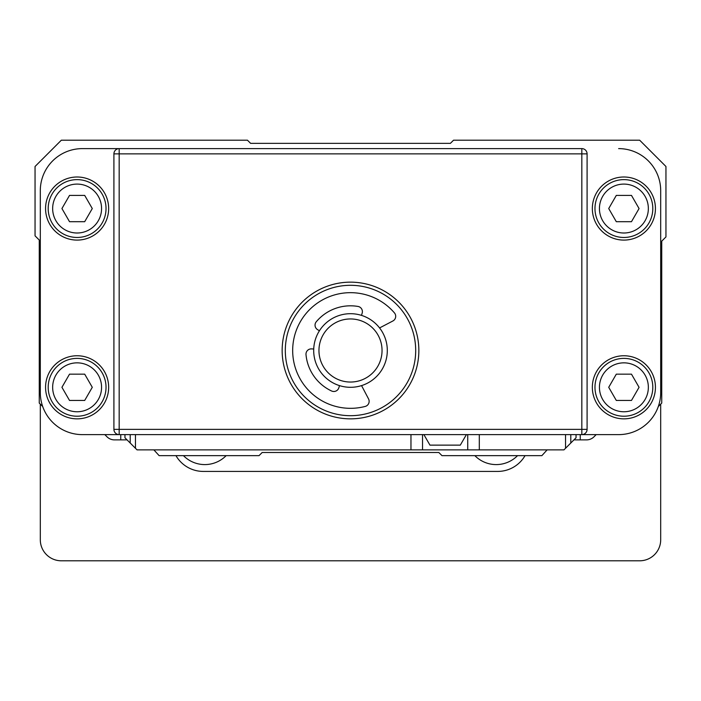 <?xml version="1.0" encoding="UTF-8"?>
<svg xmlns="http://www.w3.org/2000/svg" width="701" height="701" viewBox="0 0 701 701"><rect width="100%" height="100%" fill="white"/><g stroke="black" fill="none" stroke-linecap="round" stroke-linejoin="round"><path stroke-width="1.05" d="M42.691 406.51L39.256 403.075L39.256 240.049L35.05 235.843L35.05 166.487L61.337 140.2L247.453 140.2L250.607 143.355L450.392 143.355L453.547 140.2L639.663 140.2L665.95 166.487L665.95 236.938L661.744 241.144L661.744 403.075L658.309 406.51M82.367 148.612L581.83 148.612A5.258 5.258 0 0 1 587.087 153.869L587.087 429.363A5.258 5.258 0 0 1 581.83 434.62L119.17 434.62A5.258 5.258 0 0 1 113.912 429.363L113.912 153.869A5.258 5.258 0 0 1 119.17 148.612L82.367 148.612A42.06 42.06 0 0 0 40.307 190.672L40.307 392.56A42.06 42.06 0 0 0 82.367 434.62L119.17 434.62A5.258 5.258 0 0 1 113.912 429.363L587.087 429.363M40.307 404.126L40.307 539.77A21.03 21.03 0 0 0 61.337 560.8L639.663 560.8A21.03 21.03 0 0 0 660.692 539.77L660.692 404.126M175.969 455.65A31.545 31.545 0 0 0 203.29 471.423L497.71 471.423A31.545 31.545 0 0 0 525.031 455.65M474.849 455.65A29.968 29.968 0 0 0 517.548 455.65M183.452 455.65A29.968 29.968 0 0 0 226.151 455.65M108.655 208.547A31.545 31.545 0 0 1 61.337 235.869A31.545 31.545 0 0 1 61.337 181.226A31.545 31.545 0 0 1 108.655 208.547M106.026 208.547A28.916 28.916 0 0 0 77.11 179.631A28.916 28.916 0 0 0 48.194 208.547A28.916 28.916 0 0 0 77.11 237.464A28.916 28.916 0 0 0 106.026 208.547M101.566 208.547A24.456 24.456 0 0 0 77.11 184.091A24.456 24.456 0 0 0 52.654 208.547A24.456 24.456 0 0 0 77.11 233.004A24.456 24.456 0 0 0 101.566 208.547M92.287 208.547L84.698 221.691L69.522 221.691L61.933 208.547L69.522 195.404L84.698 195.404L92.287 208.547M108.655 387.303A31.545 31.545 0 0 1 61.337 414.624A31.545 31.545 0 0 1 61.337 359.981A31.545 31.545 0 0 1 108.655 387.303M106.026 387.303A28.916 28.916 0 0 0 77.11 358.386A28.916 28.916 0 0 0 48.194 387.303A28.916 28.916 0 0 0 77.11 416.219A28.916 28.916 0 0 0 106.026 387.303M101.566 387.303A24.456 24.456 0 0 0 77.11 362.846A24.456 24.456 0 0 0 52.654 387.303A24.456 24.456 0 0 0 77.11 411.759A24.456 24.456 0 0 0 101.566 387.303M92.287 387.303L84.698 400.446L69.522 400.446L61.933 387.303L69.522 374.159L84.698 374.159L92.287 387.303M418.847 350.5A68.347 68.347 0 0 0 316.326 291.309A68.347 68.347 0 0 0 316.326 409.691A68.347 68.347 0 0 0 418.847 350.5M581.83 148.612L581.83 434.62L618.632 434.62A42.06 42.06 0 0 0 660.692 392.56L660.692 190.672A42.06 42.06 0 0 0 618.632 148.612M655.435 387.303A31.545 31.545 0 0 1 608.117 414.624A31.545 31.545 0 0 1 608.117 359.981A31.545 31.545 0 0 1 655.435 387.303M652.806 387.303A28.916 28.916 0 0 0 623.89 358.386A28.916 28.916 0 0 0 594.974 387.303A28.916 28.916 0 0 0 623.89 416.219A28.916 28.916 0 0 0 652.806 387.303M648.346 387.303A24.456 24.456 0 0 0 623.89 362.846A24.456 24.456 0 0 0 599.434 387.303A24.456 24.456 0 0 0 623.89 411.759A24.456 24.456 0 0 0 648.346 387.303M639.067 387.303L631.478 400.446L616.302 400.446L608.713 387.303L616.302 374.159L631.478 374.159L639.067 387.303M655.435 208.547A31.545 31.545 0 0 1 608.117 235.869A31.545 31.545 0 0 1 608.117 181.226A31.545 31.545 0 0 1 655.435 208.547M652.806 208.547A28.916 28.916 0 0 0 623.89 179.631A28.916 28.916 0 0 0 594.974 208.547A28.916 28.916 0 0 0 623.89 237.464A28.916 28.916 0 0 0 652.806 208.547M648.346 208.547A24.456 24.456 0 0 0 623.89 184.091A24.456 24.456 0 0 0 599.434 208.547A24.456 24.456 0 0 0 623.89 233.004A24.456 24.456 0 0 0 648.346 208.547M639.067 208.547L631.478 221.691L616.302 221.691L608.713 208.547L616.302 195.404L631.478 195.404L639.067 208.547M369.935 288.269A65.193 65.193 0 0 0 286.893 364.774A65.193 65.193 0 0 0 394.672 398.448A65.193 65.193 0 0 0 369.935 288.269M361.471 315.371L362.154 313.198A5.258 5.258 0 0 0 358.018 306.451A44.689 44.689 0 0 0 316.274 321.768A5.258 5.258 0 0 0 317.483 329.593L319.411 330.811M361.558 385.603L368.542 398.895A5.258 5.258 0 0 1 365.23 406.422A57.832 57.832 0 0 1 295.498 368.358A57.832 57.832 0 0 1 394.444 312.9A5.258 5.258 0 0 1 392.884 320.979L379.574 327.937M313.733 348.993L311.454 348.896A5.258 5.258 0 0 0 306.004 354.636A44.689 44.689 0 0 0 331.608 391A5.258 5.258 0 0 0 338.846 387.802L339.529 385.629A36.803 36.803 0 0 1 325.562 323.433A36.803 36.803 0 0 1 386.409 342.438A36.803 36.803 0 0 1 339.529 385.629M341.098 380.608A31.545 31.545 0 0 0 381.283 343.595A31.545 31.545 0 0 0 329.128 327.297A31.545 31.545 0 0 0 341.098 380.608M153.869 449.867L159.127 455.65L259.019 455.65L262.174 452.495L438.826 452.495L441.98 455.65L541.873 455.65L547.13 449.867M580.253 434.62L580.253 439.877L586.562 439.877A10.515 10.515 0 0 0 594.001 436.802L596.174 434.62M580.253 439.877L573.944 439.877M120.747 434.62L120.747 439.877L114.438 439.877A10.515 10.515 0 0 1 106.999 436.802L104.826 434.62M120.747 439.877L127.056 439.877M576.047 434.62L576.047 437.774L563.955 449.867L137.046 449.867L135.468 448.29L135.468 434.62M410.961 434.62L410.961 449.867M479.309 449.867L479.309 434.62M565.532 448.29L565.532 434.62M422.528 434.62L422.528 449.867M467.742 449.867L467.742 434.62M135.468 448.29L124.953 437.774L124.953 434.62M130.211 434.62L130.211 443.032M570.789 434.62L570.789 443.032M423.886 434.62L429.958 445.135L460.312 445.135L466.384 434.62M119.17 434.62L119.17 153.869L113.912 153.869A5.258 5.258 0 0 1 119.17 148.612L119.17 153.869L587.087 153.869"/></g></svg>
